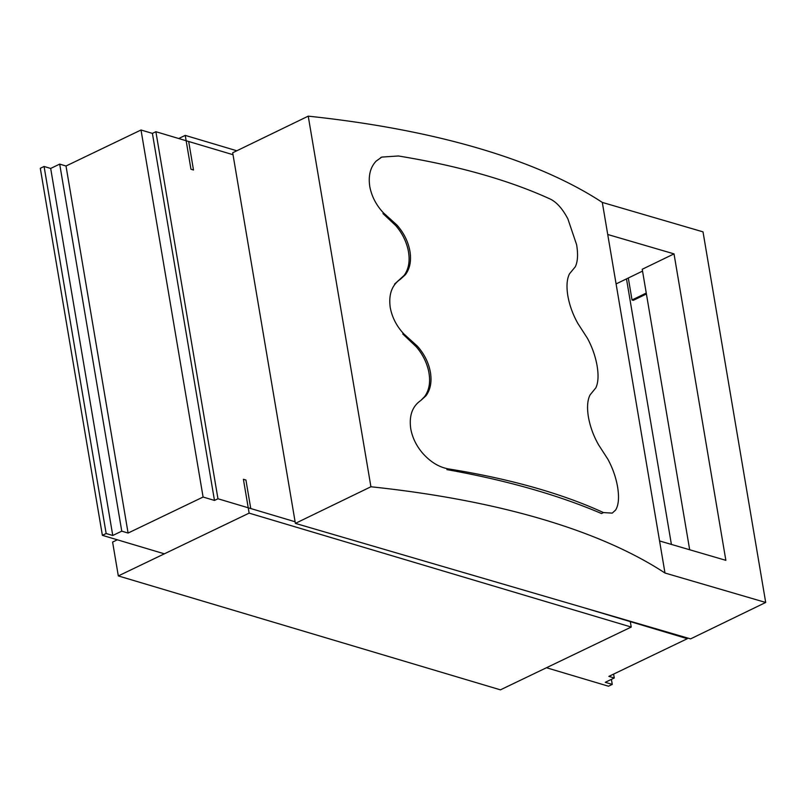 <?xml version="1.0" encoding="UTF-8"?>
<svg xmlns="http://www.w3.org/2000/svg" width="806" height="806" viewBox="0 0 806 806"><rect width="100%" height="100%" fill="white"/><g stroke="black" fill="none" stroke-linecap="round" stroke-linejoin="round"><path stroke-width="1.21" d="M627.723 620.519L558.246 600.208M236.813 150.762L185.239 135.388L190.972 169.24L193.5 169.995L188.675 141.493L233.025 154.712L155.88 131.71L152.394 133.383L214.477 500.435L217.963 498.763L155.88 131.71M217.963 498.763L295.097 521.754L250.757 508.536L245.931 480.023L243.402 479.278L249.135 513.13L631.229 627.048L630.252 621.255M117.344 539.798L112.598 542.075L118.321 575.927L249.135 513.13M178.72 138.521L185.239 135.388M118.321 575.927L500.425 689.845L631.229 627.048M152.394 133.383L141.01 129.998L203.092 497.04L214.477 500.435M203.092 497.04L128.094 533.048L66.011 166.006L141.01 129.998M66.011 166.006L59.694 164.112L121.766 531.164L128.094 533.048M121.766 531.164L112.759 535.486L50.677 168.444L59.694 164.112M50.677 168.444L44.078 166.469L106.16 533.522L112.759 535.486M164.384 553.823L102.382 535.335L106.16 533.522M102.382 535.335L40.3 168.293L44.078 166.469M581.237 606.928L687.347 638.695L608.862 676.375L614.273 677.987L613.608 674.098M546.478 667.741L608.48 686.218L612.258 684.405L605.256 682.319L614.273 677.987M612.258 684.405L611.401 679.367M687.347 638.695L687.206 637.899M671.398 544.413L626.484 278.886M308.235 116.155L232.692 152.767L295.379 523.376L690.561 638.886L765.7 602.465L703.013 231.856L602.304 202.417L664.99 573.026A835.741 314.431 170.4 0 0 370.921 486.764L308.235 116.155A835.741 314.431 170.4 0 1 602.304 202.417M646.412 293.989L633.294 300.346L632.025 299.973L628.307 277.999M632.025 299.973L646.261 293.072M603.472 512.576L601.498 513.533A835.741 314.431 170.4 0 0 446.887 469.616L448.358 468.901C438.958 467.188 430.364 461.939 422.586 453.143C416.289 445.718 412.35 437.587 410.748 428.762C408.944 415.795 412.289 406.365 420.782 400.501L425.9 395.847C430.354 389.872 431.885 382.215 430.515 372.896C428.832 363.063 424.46 354.156 417.397 346.187L403.836 333.926C396.633 326.208 392.109 317.433 390.255 307.6C388.462 294.603 391.807 285.183 400.29 279.339L405.408 274.685C409.861 268.71 411.392 261.063 410.022 251.734C408.34 241.901 403.967 232.994 396.905 225.025L383.344 212.764C376.14 205.046 371.616 196.271 369.763 186.438C368.201 175.678 370.337 167.245 376.15 161.119L381.762 157.089L398.396 155.981A704.434 265.023 -9.6 0 1 550.448 199.153C556.785 202.306 562.598 208.875 567.867 218.859L576.622 244.732C578.204 254.394 577.751 261.759 575.262 266.836L569.51 273.798C566.93 278.836 566.346 286.009 567.756 295.318C569.429 305.121 572.834 314.562 577.973 323.629L587.403 338.238C592.108 346.923 595.322 355.99 597.034 365.44C598.697 375.163 598.294 382.628 595.836 387.837L590.032 394.97C587.473 400.048 586.909 407.252 588.34 416.581C590.083 426.545 593.528 436.016 598.677 444.983L607.845 459.178C612.671 468.074 615.925 477.343 617.598 486.975C619.29 497.514 618.615 505.221 615.582 510.077L612.228 513.12L603.472 512.576A704.434 265.023 170.4 0 0 448.358 468.901M420.782 400.501L424.581 396.612C429.447 389.963 430.767 381.329 428.54 370.71C426.475 361.884 422.394 353.915 416.279 346.802L402.758 333.966M394.577 284.095L404.088 275.45C408.954 268.801 410.274 260.167 408.048 249.548C405.982 240.722 401.902 232.753 395.786 225.64L382.981 213.59M380.714 157.593L381.258 157.341M295.379 523.376L370.921 486.764M664.99 573.026L765.7 602.465M607.734 234.496L674.018 253.87L725.853 560.331L659.57 540.957M642.543 271.108L616.096 283.924M674.018 253.87L642.231 269.275L689.674 549.752M409.559 340.394L410.536 339.92M399.313 279.813L400.29 279.339M389.066 219.232L390.044 218.758"/></g></svg>
